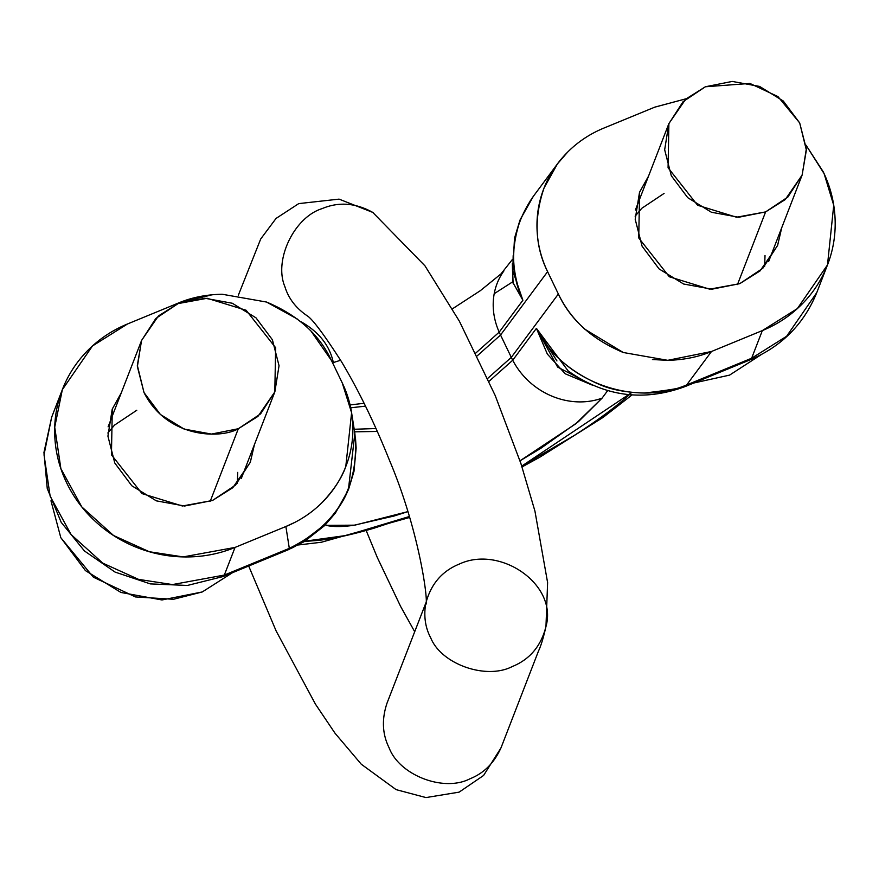 <?xml version="1.0" encoding="UTF-8"?>
<svg xmlns="http://www.w3.org/2000/svg" width="879" height="879" viewBox="0 0 879 879"><rect width="100%" height="100%" fill="white"/><g stroke="black" fill="none" stroke-linecap="round" stroke-linejoin="round"><path stroke-width="1.32" d="M827.491 264.92L797.352 308.595L762.335 330.592L751.633 358.236L686.653 384.958L711.507 351.49L762.335 330.592L751.633 358.236L786.639 336.25L816.789 292.575L827.491 264.92L833.731 205.257L824.095 173.624L806.054 145.211L823.194 171.724C830.325 186.535 834.281 201.983 835.05 218.069C835.819 234.144 833.358 249.636 827.644 264.535C821.942 279.434 813.427 292.597 802.109 304.046C790.803 315.484 777.541 324.34 762.335 330.592L711.507 351.49L667.743 360.324L623.266 352.501L584.854 329.218C573.613 319.077 564.779 307.342 558.363 294.015L547.606 271.666C541.189 258.327 537.673 244.417 537.058 229.902C536.454 215.399 538.783 201.412 544.068 187.952C549.353 174.481 557.187 162.549 567.57 152.177C577.942 141.794 590.084 133.751 603.972 128.037L654.8 107.139L686.158 98.745M648.548 176.097L639.505 192.369L635.209 219.321L642.088 246.197L659.085 268.919L683.609 284.016L711.935 289.191L739.755 283.664L762.829 268.271L777.629 245.351L781.739 227.683M311.177 331.328L331.482 360.533L342.239 382.881C348.655 396.22 352.171 410.141 352.787 424.645C353.402 439.148 351.062 453.135 345.777 466.606C340.492 480.066 332.658 491.998 322.274 502.37C311.902 512.754 299.761 520.808 285.873 526.51L289.312 548.353L224.332 575.064L172.449 584.568L138.596 579.382L102.854 563.175L71.111 534.575L50.158 496.272L44.016 454.806L51.641 417.272L44.016 454.806L50.158 496.272L71.111 534.575L102.854 563.175L138.596 579.382L172.449 584.568L224.332 575.064L235.045 547.419L183.151 556.912L149.309 551.726L113.567 535.52L81.824 506.93L60.871 468.617L54.718 427.161L62.354 389.628L92.493 345.952L127.51 323.966L178.338 303.057L212.3 294.729M686.136 98.767L654.8 107.139L603.972 128.037M307.112 315.748L306.815 315.561C311.979 318.396 323.483 333.701 341.36 361.478C358.412 389.924 374.421 422.788 389.375 460.08C420.591 533.586 429.183 607.4 425.568 604.302L425.579 604.247C423.689 616.728 425.414 627.947 430.765 637.934C441.401 664.304 486.208 680.049 512.248 666.557C529.784 659.437 541.035 646.098 545.969 626.529C557.868 584.557 500.272 544.87 459.332 564.054C441.719 571.207 430.457 584.623 425.579 604.28C423.689 616.728 425.414 627.947 430.765 637.934C441.401 664.304 486.208 680.049 512.248 666.557C529.784 659.437 541.035 646.098 545.969 626.529C543.431 637.758 540.97 645.867 538.574 650.845L501.151 747.469C494.35 762.818 483.944 773.256 469.946 778.794C443.884 792.386 399.429 775.344 389.111 747.809C399.429 775.344 443.884 792.386 469.946 778.794C483.944 773.256 494.35 762.818 501.151 747.469M425.678 603.401L387.09 702.958C381.607 719.143 382.277 734.097 389.111 747.809C382.277 734.097 381.607 719.143 387.09 702.958L386.991 703.233M238.396 295.113L260.7 239L276.05 218.431L298.739 203.609L339.063 199.126L372.751 212.399C355.654 202.884 338.756 201.632 322.066 208.631C294.047 217.344 273.611 260.283 284.906 286.697C288.444 298.311 295.783 307.947 306.925 315.627C295.783 307.947 288.444 298.311 284.906 286.697C273.611 260.283 294.047 217.344 322.066 208.631C338.756 201.632 355.654 202.884 372.751 212.399L373.289 212.751M300.332 321.34C318.616 331.526 329.625 345.26 333.339 362.555M294.883 522.357L285.873 526.51L289.312 548.353A30.611 7.219 67.6 0 1 287.927 549.891A30.611 7.219 -112.4 0 0 289.312 548.353L224.332 575.064L235.045 547.419L285.873 526.51L235.045 547.419C219.849 553.671 203.862 556.846 187.084 556.945C170.317 557.055 154.034 554.078 138.245 548.024C122.456 541.969 108.359 533.289 95.954 521.994C83.549 510.699 73.781 497.646 66.65 482.824C59.519 468.013 55.564 452.564 54.795 436.478C54.026 420.404 56.498 404.911 62.2 390.012C67.903 375.124 76.418 361.95 87.735 350.501C99.041 339.063 112.303 330.207 127.51 323.966L178.338 303.057C191.369 297.541 205.961 294.597 222.101 294.234L266.579 302.057L297.662 319.231M121.247 392.924L112.215 409.196L107.919 436.149L114.786 463.024L131.784 485.746L156.319 500.843L184.645 506.018L212.465 500.492L235.528 485.098L250.339 462.178L254.449 444.51M533.289 196.402L520.818 218.585C510.49 247.79 511.182 275.017 522.884 300.255C507.655 263.052 511.128 228.419 533.3 196.391L557.396 163.944L544.068 187.952C533.74 218.223 534.915 246.12 547.606 271.666L500.547 335.02L477.209 355.874L500.547 335.02L511.303 357.368L487.713 378.388L511.303 357.368A114.786 101.92 36.6 0 0 512.732 360.225A114.786 101.92 -143.4 0 1 511.303 357.368L500.547 335.02L547.606 271.666L558.363 294.015L511.303 357.368L558.363 294.015C570.372 319.802 592.006 339.294 623.266 352.501M350.71 407.79L365.51 406.142L350.71 407.79M376.014 428.534L354.193 429.26L376.014 428.534M266.579 302.057C297.86 315.209 319.495 334.712 331.482 360.533L342.239 382.881L351.6 412.767L345.777 466.606C341.821 477.945 333.987 489.878 322.274 502.37M304.519 541.453L319.692 540.255C335.196 538.344 353.336 534.311 374.113 528.158L409.295 516.533L346.513 535.432L302.958 541.464M631.913 392.419L521.752 466.101L573.723 435.797C593.347 423.26 610.037 411.174 623.804 399.549L629.386 394.704M592.589 385.233L565.219 373.784L547.331 354.061L536.41 328.35L568.186 370.993C604.851 396.726 643.922 401.879 685.389 386.452L750.369 359.731C781.914 346.249 804.054 323.857 816.789 292.575L786.639 336.25L751.633 358.236L686.653 384.958C633.034 407.548 562.241 380.871 536.41 328.35L512.732 360.225L489.032 381.332L512.732 360.225A70.144 62.288 36.6 0 0 602.06 398.165L607.664 390.628L602.06 398.165L578.426 421.656L540.75 448.367L519.994 460.816L575.668 423.876L602.06 398.165A70.144 62.288 -143.4 0 1 512.732 360.225L536.41 328.35C548.837 353.27 570.361 372.202 600.983 385.145C612.443 389.913 626.87 392.539 644.263 393.023C672.754 389.837 686.884 387.145 686.653 384.958A30.611 7.219 67.6 0 1 685.268 386.496A30.611 7.219 -112.4 0 0 686.653 384.958L711.507 351.49C698.486 356.973 683.895 359.918 667.743 360.324L652.438 359.544M407.79 511.655L393.99 516.039L353.578 525.334C341.931 526.939 332.822 526.939 326.241 525.356L354.786 525.17L407.79 511.644M514.138 268.491L512.765 269.688M530.597 200.214L519.972 220.124L514.468 238.363L512.875 271.139L522.884 300.255L499.206 332.13A114.786 101.92 36.6 0 0 500.547 335.02A114.786 101.92 -143.4 0 1 499.206 332.13L475.825 353.017L499.206 332.13A70.144 62.288 -143.4 0 1 503.942 270.864A70.144 62.288 36.6 0 0 499.206 332.13L522.884 300.255L512.853 282.412L512.347 263.667M557.396 163.944L567.57 152.177M364.104 403.285L350.084 404.933L364.104 403.285M494.218 293.685L512.699 281.829M224.332 575.064A30.611 7.219 67.6 0 1 222.969 576.602A30.611 7.219 67.6 0 1 221.058 576.36A30.611 7.219 -112.4 0 0 222.969 576.602A30.611 7.219 -112.4 0 0 224.332 575.064M751.633 358.236A30.611 7.219 67.6 0 1 750.259 359.775A30.611 7.219 -112.4 0 0 751.633 358.236M513.116 283.258L512.347 263.678M513.171 255.646L512.864 271.007M512.864 271.04L522.884 300.255M781.728 227.716L777.541 245.582L760.06 270.908L739.755 283.664L709.661 289.169L669.304 276.764L638.736 237.956L639.593 192.138L648.526 176.13M254.438 444.543L250.251 462.409L232.77 487.735L212.465 500.492L182.371 505.996L142.002 493.591L111.435 454.784L112.303 408.977L121.236 392.957M693.751 383.013L729.559 375.124L761.016 354.753L729.559 375.124L693.74 383.013M50.971 500.799L60.816 537.695L93.394 577.206L135.465 596.94L173.504 599.28L202.269 591.952L232.583 572.647L202.269 591.952L161.978 599.961L120.95 592.468L85.428 570.603L60.816 537.695L50.971 500.799M765.016 255.547L764.642 266.359M635.132 216.19L641.802 208.29L664.074 193.424M107.842 433.017L114.512 425.117L136.783 410.251M237.726 472.375L237.352 483.186M160.417 414.492L144.013 392.561L137.377 366.609L141.519 340.591L155.825 318.462L178.096 303.596L204.95 298.256L232.309 303.255L255.987 317.835L272.402 339.766L279.039 365.719L274.885 391.737L260.591 413.866L238.319 428.732L211.454 434.072L184.107 429.073L160.417 414.492M210.18 501.382L238.319 428.732C220.75 438.973 167.175 438.511 144.013 392.561L137.333 365.411L141.607 340.371L158.484 315.913L178.096 303.596L207.147 298.278L246.12 310.254L275.632 347.721L274.808 391.957L257.921 416.415L238.319 428.732L210.18 501.382M799.692 122.939L783.277 101.008L759.599 86.428L732.24 81.428L705.387 86.768L683.115 101.634L668.82 123.763L664.667 149.782L671.303 175.734L687.719 197.665L711.397 212.246L738.756 217.245L765.609 211.905L787.881 197.039L802.186 174.91L806.329 148.892L799.692 122.939L806.373 150.1L802.098 175.13L785.222 199.588L765.609 211.905L736.547 217.223L697.585 205.246L668.073 167.779L668.897 123.543L685.785 99.085L705.387 86.768L749.93 83.45L777.97 96.602L799.692 122.939M737.47 284.554L765.609 211.905L737.47 284.554M354.6 431.842L377.322 431.435L354.6 431.842M354.852 433.413C359.775 485.933 337.932 524.247 289.312 548.353C290.916 549.968 302.837 541.947 325.076 524.28C336.668 511.875 344.469 500.107 348.491 488.977L354.841 433.358L351.842 414.317M592.688 385.277L557.616 367.059L536.41 328.35L556.934 360.939M355.523 438.533L356.138 448.092L353.984 471.364L348.502 489.603L335.437 513.028L324.692 525.532L304.222 541.629L288.048 549.847L223.068 576.558L187.381 585.458L150.342 583.898L115.05 572.075L84.472 550.979L61.2 522.357L47.257 488.57L43.95 452.487L51.641 417.272L62.354 389.628M372.751 212.399L424.975 265.843L459.365 321.187L495.174 395.473L520.939 463.629L534.937 511.106L547.606 582.59L545.969 626.529M500.942 747.985L483.582 775.465L459.113 792.144L425.985 797.572L396.088 789.628L361.258 764.203L335.031 733.24L315.473 704.189L276.149 630.99L248.691 566.021M414.69 631.704L400.659 606.51L377.311 557.528L366.642 531.641M632.045 394.924L603.236 417.294L539.519 457.377L522.027 466.947M409.592 517.478L321.329 542.255L298.41 544.958M332.57 362.785L340.623 360.258M452.432 308.826L480.373 290.652L501.008 273.885L512.27 259.635M141.596 340.404L108.117 426.831M274.808 391.957L241.318 478.418M635.407 210.004L668.886 123.576M802.098 175.13L768.609 261.59"/></g></svg>
